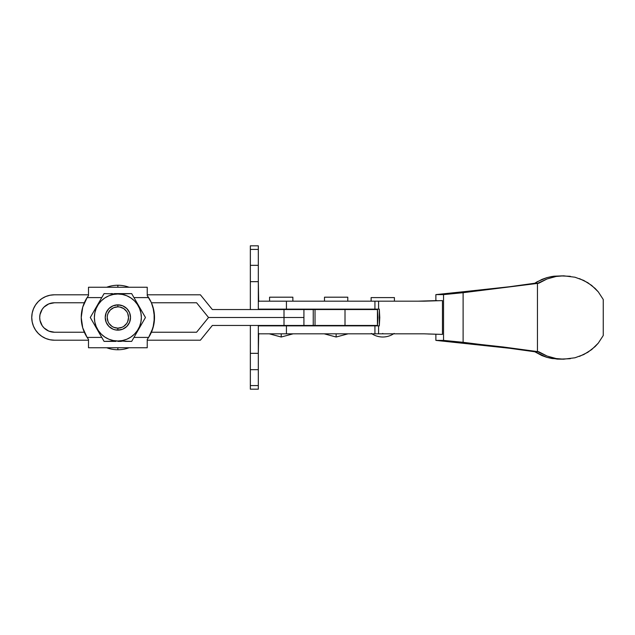 <?xml version="1.0" encoding="UTF-8"?>
<svg xmlns="http://www.w3.org/2000/svg" width="635" height="635" viewBox="0 0 635 635"><rect width="100%" height="100%" fill="white"/><g stroke="black" fill="none" stroke-linecap="round" stroke-linejoin="round"><path stroke-width="0.95" d="M329.168 309.134L329.168 309.539L329.168 309.134M329.168 325.461L329.168 325.866L329.168 325.461M343.106 325.866L343.106 325.461L343.106 325.866M343.106 309.539L343.106 309.134L343.106 309.539M274.256 309.134L274.256 309.539L274.256 309.134M274.256 325.461L274.256 325.866L274.256 325.461M288.187 325.866L288.187 325.461L288.187 325.866M288.187 309.539L288.187 309.134L288.187 309.539M269.303 333.827L281.226 337.01L281.226 333.827L281.226 336.979M348.059 333.827L336.137 337.01L336.137 333.827L336.137 337.01L324.223 333.827M347.789 301.173L347.789 297.188L324.493 297.188L324.493 301.173L324.493 297.188L347.789 297.188L347.789 301.173M561.689 275.876L552.013 276.471L546.87 277.646L541.917 279.408L534.797 283.234L509.429 286.75L462.55 291.822L509.429 286.75L534.797 283.234L538.766 283.234L547.076 278.948L556.165 276.447L563.713 275.828L553.831 276.201L546.87 277.646L537.218 281.718L534.797 283.234L538.766 283.234L469.257 291.822L462.55 291.822L435.88 294.608L443.547 294.608L435.88 294.608L435.88 300.657L435.88 294.608L462.55 291.822L469.257 291.822L463.113 292.695L537.448 283.416L537.448 351.584L463.113 342.305L463.113 292.695L443.547 294.608L443.547 340.392L503.214 346.988L538.766 351.766L534.797 351.766L546.87 357.354L557.276 359.108L563.713 359.172L556.165 358.553L547.076 356.052L538.766 351.766L534.797 351.766L509.429 348.25L462.55 343.178L469.257 343.178L462.55 343.178L435.88 340.392L443.547 340.392L435.88 340.392L435.88 334.343L435.88 340.392L509.429 348.25L534.797 351.766L541.917 355.592L546.87 357.354L552.013 358.529L561.689 359.124M286.425 309.134L286.425 301.173L258.326 301.173L286.425 301.173L286.425 309.134L258.342 309.134L374.936 309.134L286.425 309.134M286.425 333.827L286.425 325.866L258.326 325.866L286.425 325.866L286.425 333.827L258.342 333.827L374.936 333.827L286.425 333.827M427.879 333.986L442.46 334.407L442.46 300.593L424.093 301.173L442.46 300.593L442.46 334.407L427.879 333.986M418.195 301.173L436.967 300.593L418.195 301.173M292.87 301.173L292.87 297.188L269.573 297.188L269.573 301.173L269.573 297.188L292.87 297.188L292.87 301.173M563.713 275.828L574.953 277.217L583.779 280.448L591.669 285.401L598.265 291.846L603.25 299.482L603.25 335.518L598.265 343.154L591.669 349.599L583.779 354.552L574.953 357.783L563.713 359.172M424.093 333.827L442.46 334.407L424.093 333.827L378.579 333.827L378.579 325.866L379.301 325.866L379.778 317.524L379.301 309.134L378.579 309.134L378.579 301.173L424.093 301.173L286.425 301.173L374.936 301.173L374.936 309.134L374.936 301.173L378.579 301.173L378.579 309.134L374.936 309.134L379.301 309.134L379.301 325.866L286.425 325.866L374.936 325.866L374.936 333.827L374.936 325.866L378.579 325.866L378.579 333.827L374.936 333.827L424.093 333.827M377.42 309.134L377.896 317.5L377.42 325.866L377.42 309.134M579.461 356.394L587.867 352.282L595.154 346.551L598.265 343.154L603.25 335.518L603.25 299.482L598.265 291.846L595.154 288.449L587.867 282.718L579.461 278.606M570.317 358.696L560.872 359.085L556.165 358.553L547.076 356.052L537.448 351.584L537.448 283.416L547.076 278.948L556.165 276.447L560.872 275.915L570.317 276.304M463.113 292.695L463.113 342.305L443.547 340.392L443.547 294.608L463.113 292.695M87.114 297.593L88.503 295.6L87.114 297.593L101.775 297.593L87.114 297.593L82.733 307.118L81.232 317.5A36.632 36.632 0 0 1 87.114 297.593M117.872 285.242A32.258 32.258 0 0 1 129.032 287.234A32.258 32.258 0 0 0 117.872 285.242L117.872 287.234L117.872 285.242A32.258 32.258 0 0 0 106.712 287.234A32.258 32.258 0 0 1 117.872 285.242M129.032 347.766A32.258 32.258 0 0 1 117.872 349.758A32.258 32.258 0 0 0 129.032 347.766M117.872 347.766L117.872 349.758L117.872 347.766M117.872 304.856A12.644 12.644 0 0 1 130.516 317.5A12.644 12.644 0 0 1 117.872 330.144A12.644 12.644 0 0 0 130.516 317.5A12.644 12.644 0 0 0 117.872 304.856L117.872 306.848A10.652 10.652 0 0 1 128.524 317.5A10.652 10.652 0 0 1 117.872 328.152L117.872 330.144L115.403 329.898L113.038 329.184L108.934 326.438L106.196 322.342L105.227 317.5L106.196 312.658L108.934 308.562L113.038 305.816L117.872 304.856L122.714 305.816L126.809 308.562L129.556 312.658L130.516 317.5L129.556 322.342L126.809 326.438L122.714 329.184L117.872 330.144L117.872 328.152L121.952 327.342L123.793 326.358L126.73 323.421L127.714 321.58L128.524 317.5L127.714 313.42L126.73 311.579L123.793 308.642L119.951 307.054L117.872 306.848L113.8 307.658L110.339 309.967L108.029 313.42L107.426 315.42L107.22 317.5L108.029 321.58L109.014 323.421L111.958 326.358L113.8 327.342L117.872 328.152A10.652 10.652 0 0 1 107.22 317.5A10.652 10.652 0 0 1 117.872 306.848L117.872 304.856A12.644 12.644 0 0 0 105.227 317.5A12.644 12.644 0 0 0 117.872 330.144A12.644 12.644 0 0 1 105.227 317.5A12.644 12.644 0 0 1 117.872 304.856L120.34 305.102M141.502 310.642L131.659 293.608L117.864 294.005A23.495 23.495 0 0 1 141.359 317.5A23.495 23.495 0 0 1 117.864 340.995L131.659 341.392L145.455 317.5L131.659 293.608L117.864 293.608L126.944 293.608M121.356 341.392L117.864 341.392L121.356 341.392M131.659 341.392L124.817 341.392L131.659 341.392L142.049 323.398M135.62 334.534L135.08 335.47M139.629 327.589L138.557 329.446M137.47 331.327L136.811 332.47M141.502 324.358L140.311 326.406M137.485 303.697L138.557 305.554M139.644 307.435L140.303 308.578M136.795 302.506L135.62 300.466M131.659 293.608L135.064 299.506M104.076 341.392L100.663 335.494L104.076 341.392L117.864 340.995A23.495 23.495 0 0 1 94.377 317.5A23.495 23.495 0 0 1 117.864 294.005L104.076 293.608L90.281 317.5L104.076 341.392L115.856 341.392M145.455 317.5L142.049 311.602M110.871 293.608L111.863 293.608M112.363 293.608L110.863 293.608M100.116 300.466L93.686 311.602M96.107 307.411L97.179 305.554M98.258 303.673L98.917 302.53M95.417 308.602L94.234 310.642M94.234 324.358L100.655 335.478M98.25 331.303L97.179 329.446M96.091 327.565L95.433 326.422M98.941 332.494L100.116 334.534M114.34 341.392L112.363 341.392M111.863 341.392L110.871 341.392M90.281 317.5L93.686 323.398M104.076 293.608L100.663 299.506M117.864 293.608L114.348 293.608M117.864 294.005L113.284 294.457L108.879 295.791L104.815 297.966L101.251 300.887L98.33 304.451L96.163 308.507L94.821 312.92L94.377 317.5L94.821 322.08L96.163 326.493L98.33 330.549L101.251 334.113L104.815 337.034L108.879 339.209L113.284 340.543L117.864 340.995L122.452 340.543L126.857 339.209L130.921 337.034L134.477 334.113L137.398 330.549L139.573 326.493L140.906 322.08L141.359 317.5L140.906 312.92L139.573 308.507L137.398 304.451L134.477 300.887L130.921 297.966L126.857 295.791L122.452 294.457L117.864 294.005M148.622 297.593L133.961 297.593L148.622 297.593A36.632 36.632 0 0 1 148.622 337.407L153.003 327.882L154.503 317.5L153.003 307.118L151.154 302.197L147.233 295.6L148.622 297.593M134.12 300.53L134.644 301.053M137.2 304.157L137.7 304.903M139.43 308.166L139.621 308.618M139.621 326.382L139.43 326.834M137.7 330.097L137.2 330.843M131.35 336.74L130.707 337.177M133.961 337.407L148.622 337.407L133.961 337.407M106.712 347.766A32.258 32.258 0 0 0 117.872 349.758A32.258 32.258 0 0 1 106.712 347.766M147.233 293.608L147.233 287.234L147.233 293.608M147.233 347.766L147.233 340.201L147.233 347.766L88.503 347.766L88.503 339.4L88.503 347.766L147.233 347.766L147.233 339.4L147.233 347.766M153.876 324.247L151.408 332.232L196.588 332.232L208.534 317.5L284.012 317.5L284.012 325.461L303.919 325.461L303.919 309.539L212.336 309.539L200.39 294.799L147.233 294.799L200.39 294.799L212.336 309.539L284.012 309.539L284.012 325.461L303.919 325.461L303.919 317.5L208.534 317.5L196.588 302.768L151.408 302.768A36.632 36.632 0 0 1 151.408 332.232L153.202 327.192A36.632 36.632 0 0 0 153.194 307.8L151.408 302.768L153.876 310.753M153.202 327.192L154.503 317.5L153.202 307.808M130.516 317.5L130.27 319.969M120.34 329.898L115.403 329.898M154.122 312.253L154.122 322.747M147.233 287.234L147.233 295.6L147.233 287.234L88.503 287.234L147.233 287.234M147.233 339.4L148.622 337.407L147.233 339.4M87.114 337.407L88.503 339.4L87.114 337.407L101.775 337.407L87.114 337.407A36.632 36.632 0 0 1 81.232 317.5L82.733 327.882L87.114 337.407M88.503 287.234L88.503 295.6L88.503 287.234M81.59 312.428L81.852 310.785M82.637 307.451L83.248 305.522M84.368 302.665L85.296 300.72M150.439 300.728L151.36 302.665M153.884 310.785L154.146 312.428M154.146 322.572L153.884 324.215M151.36 332.335L150.431 334.28M85.296 334.272L84.368 332.335M83.248 329.478L82.637 327.549M81.852 324.215L81.59 322.572M98.536 330.843L98.036 330.097M96.306 326.834L96.115 326.382M94.917 322.516L94.734 321.588M94.734 313.412L94.917 312.483M96.115 308.618L96.306 308.166M98.036 304.903L98.536 304.157M104.386 298.26L105.029 297.823M310.999 325.461L303.919 325.461L310.999 325.461L310.999 325.866L310.999 325.461L315.031 325.461L315.031 309.539L345.011 309.539L345.011 325.461L315.031 325.461L377.468 325.461L345.011 325.461L345.011 309.539L377.468 309.539L310.999 309.539L310.999 309.134L310.999 309.539L284.012 309.539L284.012 317.5L303.919 317.5L303.919 309.539L313.245 309.539L313.245 325.461L315.031 325.461L315.031 309.539L313.245 309.539M54.451 332.232A14.732 14.732 0 0 1 39.711 317.5L39.997 320.373L42.196 325.684L44.029 327.922L48.808 331.113L54.451 332.232L84.328 332.232L54.451 332.232L48.808 331.113M36.901 303.101L38.402 301.45L35.576 304.887L33.48 308.816L32.187 313.071L31.75 317.5A22.701 22.701 0 0 0 54.451 340.201L88.503 340.201L54.451 340.201L50.022 339.765L45.76 338.471L41.839 336.375L38.402 333.55L35.576 330.113L33.48 326.184L32.187 321.929L31.75 317.5A22.701 22.701 0 0 1 54.451 294.799L88.503 294.799L54.451 294.799L50.022 295.235L45.76 296.529L41.839 298.625L45.76 296.529M284.012 325.461L212.336 325.461L200.39 340.201L147.233 340.201L200.39 340.201L212.336 325.461L284.012 325.461M38.402 301.45L41.839 298.625M84.328 302.768L54.451 302.768L48.808 303.887L44.029 307.078L42.196 309.316L39.997 314.627L39.711 317.5A14.732 14.732 0 0 1 54.451 302.768L84.328 302.768M151.408 332.232L196.588 332.232L208.534 317.5L196.588 302.768L151.408 302.768M38.402 333.55L35.576 330.113M208.534 317.5L303.919 317.5L208.534 317.5M250.349 367.276L250.341 344.98L250.349 367.276M250.341 279.67L250.349 257.373L250.341 279.67M382.762 333.827L382.762 333.431M394.406 301.173L394.406 297.593L371.118 297.593L371.118 301.173L371.118 297.593L394.406 297.593L394.406 301.173M258.318 301.569L258.318 245.824L250.341 245.824L250.341 309.539L250.349 245.824L250.357 249.412L258.318 249.412L258.318 265.335L250.357 265.335L250.357 281.662L258.318 281.662L258.659 301.569M361.752 309.539L361.752 309.134L361.752 309.539L377.468 309.539M353.02 309.539L353.02 309.134L353.02 309.539M302.228 309.539L302.228 309.134L302.228 309.539M258.318 333.431L258.318 353.338L258.659 333.431M361.752 325.461L361.752 325.866L361.752 325.461M353.02 325.866L353.02 325.461L353.02 325.866M302.228 325.866L302.228 325.461L302.228 325.866M250.357 353.338L250.341 389.176L250.357 353.338L250.357 369.665L258.318 369.665L258.318 353.338L250.357 353.338L250.357 325.461L250.341 389.176L258.318 389.176L258.318 369.665L258.318 385.588L250.357 385.588L250.349 389.176L258.318 389.176L258.318 385.588L250.357 385.588L250.357 369.665L258.318 369.665L258.318 353.338L250.357 353.338M250.341 371.658L250.341 350.949L250.341 371.658M250.341 284.051L250.341 263.342L250.341 284.051M250.357 309.539L250.357 281.662L258.318 281.662L258.318 265.335L250.357 265.335L250.357 249.412L258.318 249.412L258.318 245.824L250.341 245.824L250.341 309.539M394.16 333.431C390.723 335.788 386.929 336.979 382.762 337.01L382.762 337.01C378.595 336.979 374.801 335.788 371.364 333.431M258.326 309.134L258.326 301.173M258.326 333.827L258.326 325.866M293.14 333.827L281.226 337.01"/></g></svg>
